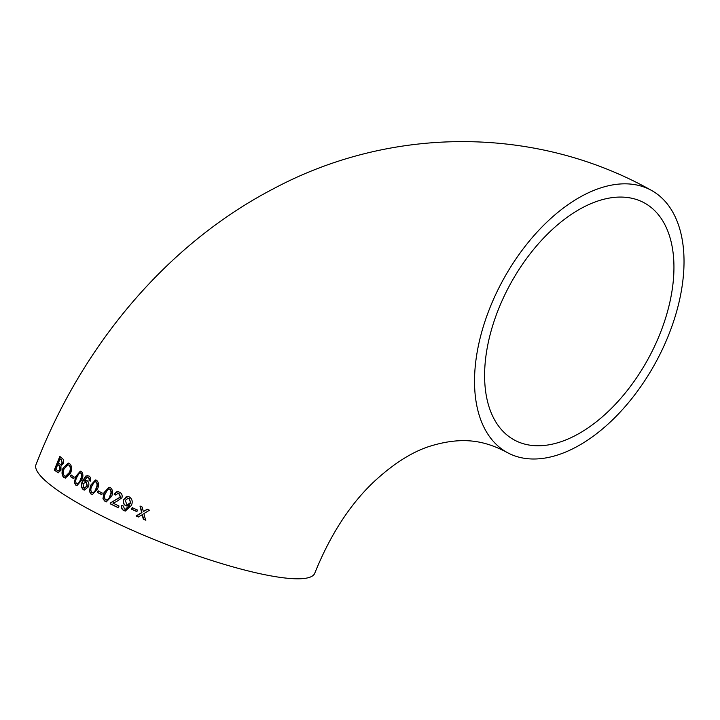 <?xml version="1.0" encoding="UTF-8"?>
<svg xmlns="http://www.w3.org/2000/svg" width="720" height="720" viewBox="0 0 720 720"><rect width="100%" height="100%" fill="white"/><g stroke="black" fill="none" stroke-linecap="round" stroke-linejoin="round"><path stroke-width="1.08" d="M90.747 493.812L92.412 494.532L97.398 489.123C99.18 485.541 98.928 482.616 96.633 480.33L95.499 479.952L90.576 485.37L89.406 491.526L91.251 494.145L89.703 491.562L90.873 485.415L95.652 479.97M651.366 190.341C536.067 125.514 391.212 125.748 273.33 188.829C167.067 244.053 82.26 345.087 36 464.58A149.589 27.018 21.3 0 0 85.275 507.213A149.589 27.018 21.3 0 0 229.761 565.974A149.589 27.018 21.3 0 0 314.748 573.255C330.075 535.248 349.65 504.891 373.464 482.193C392.985 464.013 411.714 452.052 429.651 446.319C463.833 435.708 485.901 441.234 507.186 452.493A149.589 86.751 118.8 0 0 655.29 363.222A149.589 86.751 118.8 0 0 651.366 190.341A149.589 86.751 118.8 0 0 489.177 309.708A149.589 86.751 118.8 0 0 507.186 452.493M132.156 507.645L131.562 509.22L136.71 511.551L137.304 509.976L132.156 507.645M129.375 505.296L125.415 509.319L124.551 509.067L123.318 506.016L121.59 505.395C121.05 507.78 121.806 509.517 123.867 510.606L125.334 511.029L131.328 505.503C132.984 501.903 132.309 499.023 129.312 496.872L127.998 496.476L123.624 499.518C122.706 502.191 123.381 504.234 125.658 505.665L129.672 505.341L127.557 508.788L125.559 509.328M110.817 502.668L110.187 503.802L118.341 507.78L119.016 506.034L112.878 503.046L116.316 501.723L121.941 497.817C122.58 495.216 121.77 493.326 119.493 492.165L117.873 491.652L114.102 494.082L115.596 495.027L117.909 493.425L118.863 493.731L120.312 497.052L110.817 502.668L120.609 497.088L119.16 493.767L118.062 493.452M102.96 498.78L105.057 501.435L106.326 501.831L111.528 496.449C113.328 492.858 112.941 489.906 110.376 487.611L109.125 487.215L104.004 492.615L102.96 498.78L104.301 492.651L109.278 487.233M101.637 494.631L102.249 493.056L98.082 490.86L97.47 492.435L101.637 494.631M85.788 476.055L82.485 481.131C80.793 484.767 81.081 487.62 83.349 489.708L84.411 490.077L88.38 486.864C89.316 484.191 88.902 482.139 87.12 480.735L84.015 481.131L86.976 477.279L88.218 477.504L89.172 478.908L89.082 480.573L90.459 481.14C91.053 478.764 90.54 477.036 88.92 475.974L85.788 476.055L87.885 475.578M86.976 477.279L88.515 477.54L87.273 477.315L88.515 477.54L89.469 478.944L89.388 480.609L90.756 481.176M74.358 482.706L75.897 485.28L76.914 485.649L81.63 480.204C83.394 476.604 83.304 473.697 81.36 471.474L80.361 471.114L75.699 476.577L74.358 482.706L75.996 476.613L80.505 471.141M73.593 478.629L74.223 477.054L70.992 474.975L70.362 476.55L73.593 478.629M63.018 468.153C61.461 472.455 61.776 475.587 63.945 477.549L65.313 478.062L70.605 473.202C72.171 468.819 71.82 465.606 69.552 463.581L68.22 463.077L63.018 468.153L68.382 463.104M60.93 465.912L63.189 463.788C63.954 461.07 63.648 459.306 62.289 458.478L59.805 456.489L54.27 470.097L58.167 472.77L60.975 470.187L60.93 465.912M142.137 514.62L143.316 519.156L145.593 520.137L143.856 513.585L149.463 510.219L147.195 509.238L143.343 511.569L142.191 507.042L140.004 506.07L141.633 512.613L136.098 515.979L138.285 516.951L142.443 514.656L143.613 519.192L145.89 520.173M627.579 197.523A135.207 78.408 118.8 0 0 503.739 297.081A135.207 78.408 118.8 0 0 514.116 439.884A135.207 78.408 118.8 0 0 647.973 359.199A135.207 78.408 118.8 0 0 644.436 202.95A135.207 78.408 118.8 0 0 627.579 197.523M138.591 516.987L136.404 516.024L141.93 512.649L140.31 506.115M143.343 511.569L147.492 509.283M61.659 459.864L60.075 458.802L61.353 459.819L62.109 463.194L60.66 464.58L62.406 463.239L61.353 459.819M58.329 472.779L54.576 470.142L60.102 456.525M58.356 470.979L60.264 469.431L59.517 465.777L58.032 464.607L59.22 465.741L59.967 469.395L58.059 470.934L55.827 469.278L57.735 464.562M60.66 464.58L58.365 462.996L60.075 458.802M65.466 478.08L64.242 477.585C62.073 475.659 61.767 472.527 63.315 468.189M65.646 476.352L67.905 475.479L69.732 472.446C71.001 469.233 70.83 466.812 69.219 465.192L68.148 464.823M69.435 472.41L65.502 476.334L64.566 475.974C63.009 474.453 62.838 472.113 64.062 468.936L68.004 464.796L68.922 465.156C70.533 466.749 70.695 469.17 69.435 472.41L69.732 472.446M73.89 478.665L70.659 476.586L71.289 475.011M77.058 485.667L76.194 485.325L74.664 482.742M76.815 483.75C78.642 483.786 79.947 482.373 80.721 479.511C82.071 476.991 82.17 474.849 81.018 473.076L80.352 472.887M77.148 483.885L76.518 483.705C75.384 481.941 75.501 479.799 76.851 477.288L79.128 473.22L80.721 473.04C81.873 474.813 81.774 476.955 80.415 479.475C79.65 482.328 78.354 483.741 76.518 483.705M80.505 472.896L81.018 473.076M84.555 490.086L83.646 489.744C81.378 487.674 81.09 484.821 82.782 481.176L86.085 476.091M84.015 481.131L86.337 480.429M84.168 488.115L87.345 486.216L86.454 482.139L85.572 481.869M84.708 488.331L83.871 488.07L82.998 483.723L86.148 482.103L87.048 486.18L83.871 488.07M85.725 481.887L86.454 482.139M92.556 494.55L91.548 494.181M92.16 492.606C94.221 492.66 95.598 491.265 96.3 488.403C97.686 485.901 97.686 483.741 96.309 481.932L95.562 481.725M92.565 492.759L91.863 492.57C90.513 490.752 90.531 488.601 91.908 486.117L94.239 482.049L96.003 481.896C97.38 483.714 97.38 485.874 96.003 488.367C95.31 491.22 93.924 492.615 91.863 492.57M95.427 481.707L96.309 481.932M101.934 494.667L97.776 492.471L98.379 490.896M106.47 501.849L105.354 501.471L103.257 498.816M105.966 499.896C108.189 499.977 109.629 498.582 110.295 495.711C111.699 493.2 111.618 491.04 110.052 489.213L109.251 488.997M106.416 500.058L105.669 499.86C104.139 498.024 104.076 495.864 105.48 493.371L107.847 489.312L109.755 489.177C111.312 491.004 111.393 493.173 109.998 495.675C109.341 498.546 107.901 499.932 105.669 499.86M109.413 489.015L110.052 489.213M115.893 495.072L114.399 494.118L116.433 491.922L118.026 491.679M118.647 507.816L110.484 503.838L111.114 502.713M126.882 505.998L125.955 505.71C123.687 504.297 123.012 502.254 123.921 499.563L126.108 496.89L128.151 496.494M125.478 511.047L124.164 510.642C122.112 509.571 121.356 507.834 121.887 505.44M127.8 504.612L129.762 504.081L130.671 502.686L129.276 498.609L128.268 498.339M130.365 502.65L127.656 504.594L126.765 504.333L125.244 500.4L128.115 498.321L128.979 498.573L130.671 502.686M137.007 511.587L131.859 509.256L132.453 507.681"/></g></svg>
